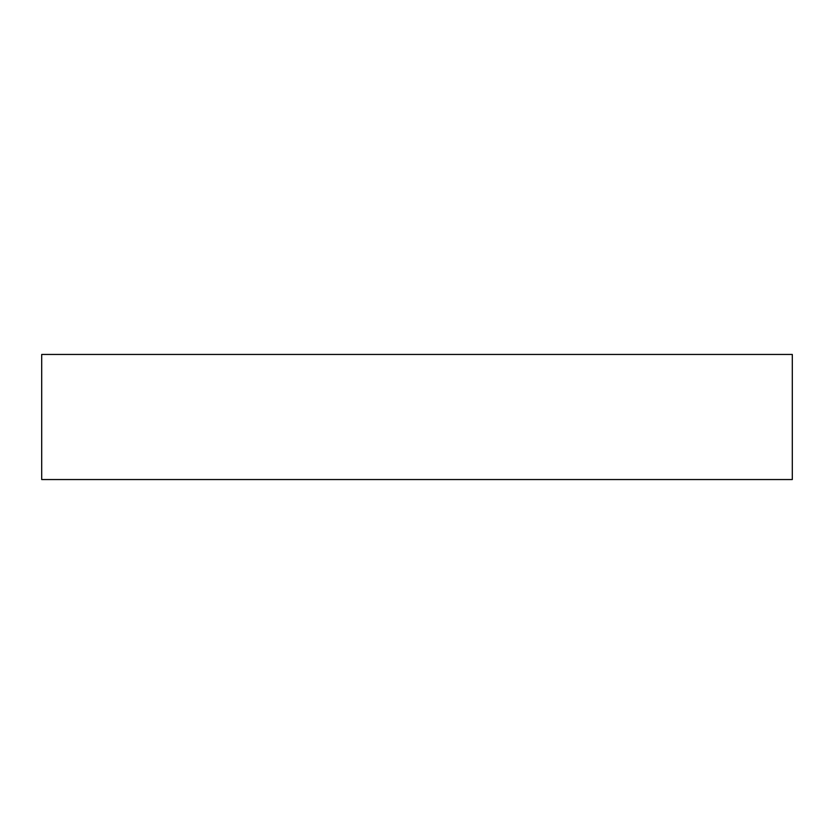 <?xml version="1.0" encoding="UTF-8"?>
<svg xmlns="http://www.w3.org/2000/svg" width="834" height="834" viewBox="0 0 834 834"><rect width="100%" height="100%" fill="white"/><g stroke="black" fill="none" stroke-linecap="round" stroke-linejoin="round"><path stroke-width="1.25" d="M792.3 479.55L41.7 479.55L41.7 354.45L792.3 354.45L792.3 479.55"/></g></svg>
